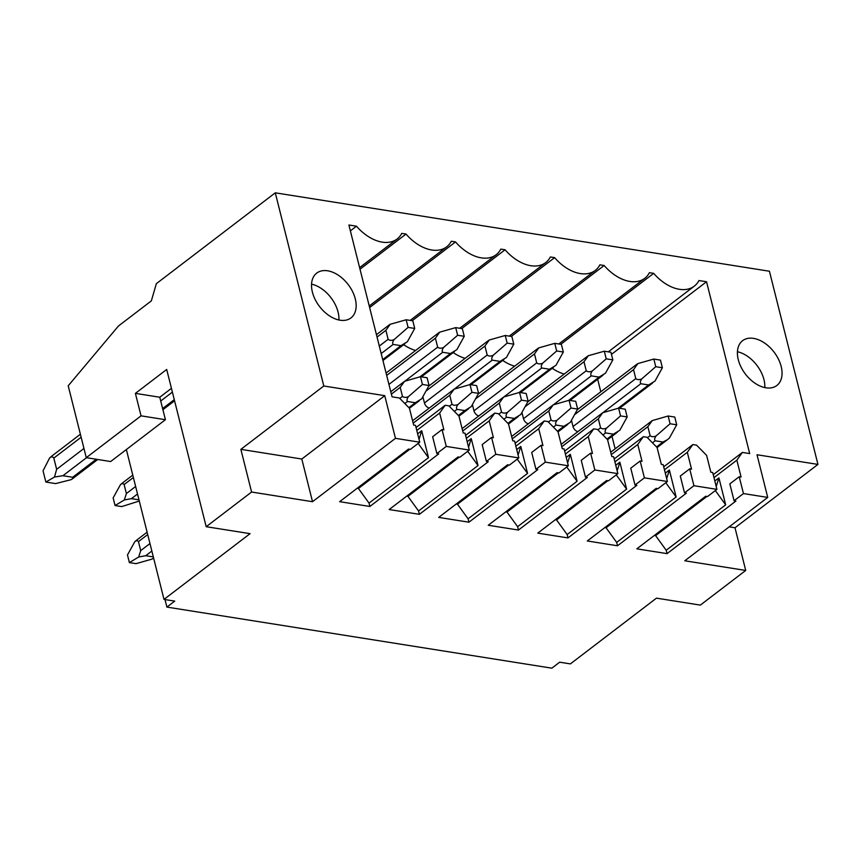 <?xml version="1.0" encoding="UTF-8"?>
<svg xmlns="http://www.w3.org/2000/svg" width="861" height="861" viewBox="0 0 861 861"><rect width="100%" height="100%" fill="white"/><g stroke="black" fill="none" stroke-linecap="round" stroke-linejoin="round"><path stroke-width="1.29" d="M163.999 599.407L250.077 533.659L206.199 526.706L251.584 492.029L240.865 449.356L323.801 385.997L275.283 192.821L769.433 271.237L817.95 464.413L757.013 454.748L767.732 497.421L684.786 560.78L745.723 570.445L700.337 605.111L656.469 598.147L570.391 663.896L559.672 662.195L551.847 668.179L166.905 607.091L174.729 601.107L163.999 599.407L126.352 449.539M171.447 388.333L159.78 397.244L135.403 393.369L166.7 369.466L206.199 526.706M81.138 437.237L53.823 458.095C52.725 456.578 51.348 456.491 49.669 457.858L43.05 470.827L45.87 482.052L55.621 483.602L71.129 479.663L72.518 478.77L72.679 477.263L62.928 475.713L54.491 477.026L56.643 469.331L83.958 448.463M275.283 192.821L156.347 283.678L151.342 300.887L118.474 325.985L68.213 385.793L86.272 457.675L110.649 461.539L165.42 419.705L141.043 415.841L86.272 457.675M49.669 457.858L52.596 455.469M45.87 482.052L54.491 477.026M53.823 458.095L56.643 469.331M159.78 397.244L165.42 419.705M135.403 393.369L141.043 415.841M166.905 607.091L165.011 599.568M647.859 426.679L650.12 435.666C651.497 436.904 653.477 437.011 656.05 435.978C654.586 438.141 654.285 439.734 655.146 440.778L662.948 442.016L667.232 439.842L669.363 438.098L676.714 424.807L674.766 417.058L668.136 416.003L652.251 420.599L647.859 426.679L611.31 454.608M640.821 383.726L648.613 384.964L655.027 381.036L662.389 367.755L660.462 360.113L653.833 359.059L637.861 363.59L633.535 369.627L635.784 378.614C637.172 379.852 639.142 379.959 641.714 378.926C640.25 381.089 639.949 382.682 640.821 383.726L602.904 412.677M636.44 364.558L637.861 363.59M653.833 359.059L655.759 366.7L641.714 378.926M655.759 366.7L662.389 367.755M577.839 431.619A5.123 3.283 -127.4 0 1 573.028 426.55L571.456 420.276M615.141 448.829L611.999 436.333M600.806 391.777L597.674 379.281M415.594 350.47A38.444 24.614 -127.4 0 1 403.658 344.701M465.134 358.327A38.444 24.614 -127.4 0 1 453.187 352.558M514.663 366.183A38.444 24.614 -127.4 0 1 502.716 360.425M564.192 374.051A38.444 24.614 -127.4 0 1 552.245 368.282M521.927 412.419L523.499 418.694A5.123 3.283 -127.4 0 0 528.31 423.763M472.398 404.562L473.97 410.826A5.123 3.283 -127.4 0 0 478.781 415.895M422.859 396.695L424.441 402.97A5.123 3.283 -127.4 0 0 429.252 408.039M610.707 452.208L652.251 420.599M668.136 416.003L670.084 423.752L656.05 435.978M670.084 423.752L676.714 424.807M605.617 432.922L613.419 434.159L619.834 430.231L627.185 416.939L625.237 409.19L618.607 408.146L602.711 412.742L598.33 418.823L600.591 427.809C601.968 429.047 603.948 429.155 606.51 428.121C605.057 430.274 604.756 431.878 605.617 432.922L602.937 434.966M561.178 444.351L602.711 412.742M591.281 375.87L599.084 377.107L605.498 373.179L612.849 359.887L610.933 352.257L604.304 351.202L588.332 355.733L583.995 361.771L586.255 370.757C587.643 371.995 589.613 372.103 592.185 371.069C590.721 373.222 590.42 374.826 591.281 375.87L553.375 404.821M586.901 356.702L588.332 355.733M604.304 351.202L606.219 358.843L592.185 371.069M606.219 358.843L612.849 359.887M618.607 408.146L620.555 415.895L627.185 416.939M620.555 415.895L606.51 428.121M556.088 425.054L563.88 426.292L570.294 422.374L577.656 409.083L575.708 401.334L569.078 400.279L553.182 404.874L548.801 410.966L551.062 419.953C552.439 421.19 554.419 421.298 556.981 420.265C555.517 422.417 555.227 424.021 556.088 425.054L553.408 427.099M511.649 436.495L553.182 404.874M541.752 368.002L549.555 369.24L555.969 365.322L563.32 352.031L561.404 344.389L554.775 343.345L538.803 347.866L534.466 353.914L536.726 362.89C538.103 364.138 540.084 364.235 542.656 363.213C541.192 365.365 540.891 366.969 541.752 368.002L503.846 396.964M537.372 348.834L538.803 347.866M554.775 343.345L556.69 350.976L542.656 363.213M556.69 350.976L563.32 352.031M569.078 400.279L571.026 408.028L577.656 409.083M571.026 408.028L556.981 420.265M506.559 417.198L514.351 418.435L520.765 414.518L528.116 401.226L526.179 393.477L519.549 392.422L503.653 397.018L499.272 403.099L501.522 412.085C502.91 413.323 504.88 413.431 507.452 412.397C505.988 414.561 505.687 416.154 506.559 417.198L503.879 419.242M462.109 428.627L503.653 397.018M492.223 360.146L500.026 361.383L506.44 357.466L513.791 344.174L511.875 336.533L505.246 335.478L489.263 340.009L484.937 346.047L487.197 355.033C488.574 356.271 490.555 356.379 493.116 355.345C491.663 357.509 491.362 359.102 492.223 360.146L454.317 389.097M487.843 340.978L489.263 340.009M505.246 335.478L507.161 343.119L493.116 355.345M507.161 343.119L513.791 344.174M519.549 392.422L521.486 400.171L528.116 401.226M521.486 400.171L507.452 412.397M457.019 409.341L464.822 410.579L471.236 406.65L478.587 393.369L476.639 385.61L470.009 384.566L454.124 389.161L449.733 395.242L451.993 404.229C453.381 405.466 455.351 405.574 457.923 404.541C456.459 406.693 456.158 408.297 457.019 409.341L454.35 411.386M412.58 420.771L454.124 389.161M442.694 352.289L450.486 353.527L456.9 349.598L464.262 336.307L462.335 328.676L455.706 327.621L439.734 332.152L435.408 338.19L437.668 347.177C439.045 348.414 441.015 348.522 443.587 347.489C442.123 349.641 441.833 351.245 442.694 352.289L404.788 381.24M438.314 333.121L439.734 332.152M455.706 327.621L457.632 335.263L443.587 347.489M457.632 335.263L464.262 336.307M470.009 384.566L471.957 392.315L478.587 393.369M471.957 392.315L457.923 404.541M407.49 401.484L415.293 402.722L421.707 398.794L429.058 385.502L427.11 377.753L420.48 376.698L404.584 381.294L400.204 387.385L402.464 396.372C403.841 397.61 405.822 397.717 408.383 396.684C406.93 398.837 406.629 400.44 407.49 401.484L404.81 403.529M390.776 391.733L404.584 381.294M393.165 344.422L400.957 345.659L407.371 341.742L414.722 328.45L412.806 320.809L406.177 319.765L390.205 324.285L385.879 330.333L388.128 339.309C389.516 340.558 391.486 340.655 394.058 339.632C392.594 341.785 392.293 343.388 393.165 344.422L381.186 353.57M388.774 325.254L390.205 324.285M406.177 319.765L408.092 327.395L394.058 339.632M408.092 327.395L414.722 328.45M420.48 376.698L422.428 384.447L429.058 385.502M422.428 384.447L408.383 396.684M153.323 556.916L145.746 555.711L138.675 557.002L140.72 550.61L138.46 541.623C137.502 540.45 136.286 540.46 134.822 541.666L137.34 539.621M138.675 557.002L129.387 562.599L127.471 554.958L134.822 541.666M129.387 562.599L136.016 563.654L151.988 559.123L153.592 557.993M139.084 501.102L121.681 506.591L115.051 505.547L113.135 497.906L120.486 484.614L123.015 482.569M138.998 499.864L131.421 498.659L124.339 499.95L126.384 493.547L124.135 484.571C123.166 483.387 121.95 483.408 120.486 484.614M124.339 499.95L115.051 505.547M767.732 497.421L743.452 493.568L734.067 500.736L735.918 501.037L667.06 553.634L636.828 548.834L705.686 496.237L707.538 496.528L716.933 489.36L693.923 485.712L684.527 492.879L686.378 493.17L617.52 545.777L587.299 540.977L656.157 488.381L658.008 488.671L667.404 481.503L644.394 477.844L634.998 485.023L636.849 485.313L567.991 537.91L537.77 533.12L606.628 480.524L608.479 480.815L617.864 473.636L594.854 469.988L585.469 477.166L587.32 477.457L518.462 530.053L488.241 525.253L557.099 472.657L558.95 472.958L568.335 465.779L545.325 462.131L535.94 469.299L537.791 469.6L468.933 522.196L438.701 517.396L507.56 464.8L509.421 465.091L518.806 457.923L495.796 454.274L486.4 461.442L488.262 461.733L419.404 514.329L389.172 509.54L458.03 456.943L459.882 457.234L469.277 450.066L446.267 446.407L436.871 453.586L438.723 453.876L369.864 506.472L339.643 501.672L408.501 449.076L410.353 449.377L419.748 442.199L415.508 425.356L413.657 425.065L409.427 408.211L399.375 397.986L392.056 396.835L348.899 225.001L356.486 226.195A38.444 24.614 52.6 0 0 397.104 239.003A38.444 24.614 52.6 0 0 401.753 233.385L406.015 234.063A38.444 24.614 52.6 0 0 446.633 246.87A38.444 24.614 52.6 0 0 451.293 241.241L455.544 241.919A38.444 24.614 52.6 0 0 496.162 254.727A38.444 24.614 52.6 0 0 500.822 249.109L505.084 249.776A38.444 24.614 52.6 0 0 545.691 262.583A38.444 24.614 52.6 0 0 550.351 256.965L554.613 257.643A38.444 24.614 52.6 0 0 595.231 270.451A38.444 24.614 52.6 0 0 599.88 264.822L604.142 265.5A38.444 24.614 52.6 0 0 644.76 278.307A38.444 24.614 52.6 0 0 649.42 272.679L653.671 273.357A38.444 24.614 52.6 0 0 694.289 286.164A38.444 24.614 52.6 0 0 698.949 280.546L706.537 281.751L611.461 354.366M693.923 485.712L689.693 468.858L680.298 476.036L684.527 492.879M716.933 489.36L712.704 472.517L710.852 472.215L706.612 455.372L696.56 445.148L692.857 444.567L687.315 452.305L691.544 469.159L689.693 468.858M644.394 477.844L640.153 461.001L630.769 468.18L634.998 485.023M667.404 481.503L663.164 464.649L661.313 464.359L657.083 447.516L647.031 437.291L643.318 436.699L637.775 444.448L642.015 461.292L640.153 461.001M594.854 469.988L590.624 453.144L581.24 460.312L585.469 477.166M617.864 473.636L613.635 456.793L611.784 456.502L607.554 439.648L597.491 429.435L593.789 428.843L588.246 436.592L592.476 453.435L590.624 453.144M545.325 462.131L541.095 445.288L531.711 452.455L535.94 469.299M568.335 465.779L564.106 448.936L562.255 448.635L558.025 431.791L547.962 421.567L544.26 420.986L538.717 428.735L542.947 445.578L541.095 445.288M495.796 454.274L491.566 437.42L482.171 444.599L486.4 461.442M518.806 457.923L514.577 441.08L512.725 440.778L508.485 423.935L498.433 413.71L494.731 413.119L489.188 420.868L493.418 437.722L491.566 437.42M446.267 446.407L442.037 429.564L432.642 436.731L436.871 453.586M469.277 450.066L465.048 433.212L463.186 432.922L458.956 416.078L448.904 405.854L445.202 405.262L439.648 413.011L443.889 429.854L442.037 429.564M743.452 493.568L739.222 476.725L729.827 483.893L734.067 500.736M706.537 281.751L749.694 453.586L742.386 452.423L736.844 460.172L741.073 477.016L739.222 476.725M419.748 442.199L395.468 438.346L384.749 395.673L301.802 459.031L240.865 449.356M323.801 385.997L384.749 395.673M738.286 359.683A28.198 18.049 52.6 0 0 755.119 383.296A28.198 18.049 52.6 0 0 776.848 385.491A28.198 18.049 52.6 0 0 781.185 366.485A28.198 18.049 52.6 0 0 764.342 342.882A28.198 18.049 52.6 0 0 742.612 340.676A28.198 18.049 52.6 0 0 738.286 359.683M312.392 292.094A28.198 18.049 52.6 0 0 329.225 315.707A28.198 18.049 52.6 0 0 350.954 317.913A28.198 18.049 52.6 0 0 355.292 298.907A28.198 18.049 52.6 0 0 338.448 275.294A28.198 18.049 52.6 0 0 316.73 273.098A28.198 18.049 52.6 0 0 312.392 292.094M251.584 492.029L312.521 501.705L301.802 459.031M395.468 438.346L312.521 501.705M745.723 570.445L735.003 527.771L729.202 526.846M817.95 464.413L735.003 527.771M356.486 226.195L350.373 230.866M406.015 234.063L360.006 269.213M455.544 241.919L369.627 307.549M505.084 249.776L412.204 320.722M554.613 257.643L461.744 328.579M604.142 265.5L511.273 336.436M653.671 273.357L560.802 344.303M369.864 506.472L369.025 503.104L358.424 488.478L357.175 488.284M409.75 449.281L358.424 488.478M369.025 503.104L428.487 457.675L418.155 443.415M419.038 439.379L421.718 430.726L417.639 433.836M428.487 457.675L421.718 430.726M439.648 413.011L416.799 430.468M445.202 405.262L416.057 427.519M419.404 514.329L418.554 510.96L478.027 465.543L471.247 438.583L467.179 441.704M489.188 420.868L466.328 438.324M418.554 510.96L407.953 496.345L406.704 496.14M478.027 465.543L467.684 451.272M468.567 447.236L471.247 438.583M459.279 457.137L407.953 496.345M494.731 413.119L465.586 435.386M468.933 522.196L468.083 518.828L527.556 473.399L520.787 446.439L516.708 449.56M538.717 428.735L515.857 446.192M468.083 518.828L457.482 504.202L456.233 504.008M527.556 473.399L517.213 459.139M518.096 455.092L520.787 446.439M508.808 464.994L457.482 504.202M544.26 420.986L515.115 443.243M518.462 530.053L517.612 526.684L577.085 481.256L570.316 454.307L566.237 457.417M588.246 436.592L565.386 454.048M517.612 526.684L507.011 512.058L505.773 511.864M577.085 481.256L566.742 466.996M567.625 462.96L570.316 454.307M558.337 472.861L507.011 512.058M593.789 428.843L564.655 451.099M567.991 537.91L567.151 534.541L626.614 489.123L619.845 462.163L615.766 465.274M637.775 444.448L614.926 461.905M567.151 534.541L556.55 519.926L555.302 519.721M626.614 489.123L616.272 474.852M617.154 470.816L619.845 462.163M607.877 480.718L556.55 519.926M643.318 436.699L614.184 458.967M617.52 545.777L616.68 542.408L676.143 496.98L669.374 470.02L665.295 473.141M687.315 452.305L664.455 469.772M616.68 542.408L606.079 527.782L604.831 527.589M676.143 496.98L665.811 482.72M666.694 478.673L669.374 470.02M657.406 488.574L606.079 527.782M692.857 444.567L663.713 466.823M667.06 553.634L666.21 550.265L725.683 504.837L718.913 477.887L714.834 480.998M736.844 460.172L713.984 477.629M666.21 550.265L655.608 535.639L654.36 535.445M716.223 486.53L718.913 477.887M725.683 504.837L715.34 490.576M655.608 535.639L706.935 496.442M742.386 452.423L713.242 474.68M764.816 387.579A28.198 18.049 52.6 0 0 763.965 379.636A28.198 18.049 52.6 0 0 737.436 351.74M338.922 320.001A28.198 18.049 52.6 0 0 338.072 312.059A28.198 18.049 52.6 0 0 311.542 284.152M72.679 477.263L96.249 459.257M162.621 408.566L174.288 399.655M172.394 392.11L160.727 401.011M86.498 457.708L62.928 475.713M650.12 435.666L647.44 437.711M662.948 442.016L656.512 446.934M655.146 440.778L652.466 442.823M648.613 384.964L618.069 408.297M633.535 369.627L574.556 414.679M635.784 378.614L573.028 426.55M613.419 434.159L606.983 439.078M600.591 427.809L597.911 429.854M598.33 418.823L561.781 446.741M599.084 377.107L568.54 400.44M583.995 361.771L525.027 406.812M586.255 370.757L523.499 418.694M563.88 426.292L557.454 431.21M551.062 419.953L548.382 421.998M548.801 410.966L512.241 438.884M549.555 369.24L519 392.584M534.466 353.914L475.498 398.955M536.726 362.89L473.97 410.826M514.351 418.435L507.915 423.354M501.522 412.085L498.853 414.13M499.272 403.099L462.712 431.027M500.026 361.383L469.471 384.716M484.937 346.047L425.958 391.098M487.197 355.033L424.441 402.97M464.822 410.579L458.386 415.497M451.993 404.229L449.313 406.274M449.733 395.242L413.183 423.16M450.486 353.527L419.942 376.86M435.408 338.19L386.675 375.407M437.668 347.177L388.935 384.393M415.293 402.722L408.857 407.63M402.464 396.372L399.784 398.417M400.204 387.385L391.378 394.123M400.957 345.659L382.704 359.607M385.879 330.333L377.043 337.071M388.128 339.309L379.303 346.057M147.715 534.552L138.46 541.623M151.859 551.051L145.746 555.711M149.965 543.539L140.72 550.61M137.523 493.999L131.421 498.659M135.64 486.487L126.384 493.547M133.38 477.5L124.135 484.571M174.579 400.806L162.912 409.718M97.734 459.494L72.701 478.619M80.385 434.245L52.166 455.803M636.623 364.418L577.29 409.739M652.509 383.091L619.522 408.286M666.844 440.143L657.104 447.58M587.094 356.551L527.761 401.872M602.98 375.224L569.982 400.43M617.305 432.276L607.565 439.723M537.555 348.694L478.232 394.015M553.451 367.367L520.453 392.562M567.776 424.419L558.036 431.856M488.026 340.838L428.703 386.159M503.911 359.511L470.924 384.706M518.247 416.563L508.507 423.999M438.497 332.981L386.072 373.017M454.382 351.643L421.395 376.849M468.718 408.706L458.978 416.143M388.968 325.114L376.451 334.681M404.853 343.787L382.941 360.522M419.178 400.839L409.449 408.275M147.113 532.163L136.953 539.922M132.777 475.111L122.617 482.87M359.607 267.642L397.104 239.003M369.24 305.989L446.633 246.87M410.191 320.4L496.162 254.727M459.72 328.256L545.691 262.583M509.249 336.113L595.231 270.451M558.789 343.98L644.76 278.307M608.318 351.837L694.289 286.164"/></g></svg>
